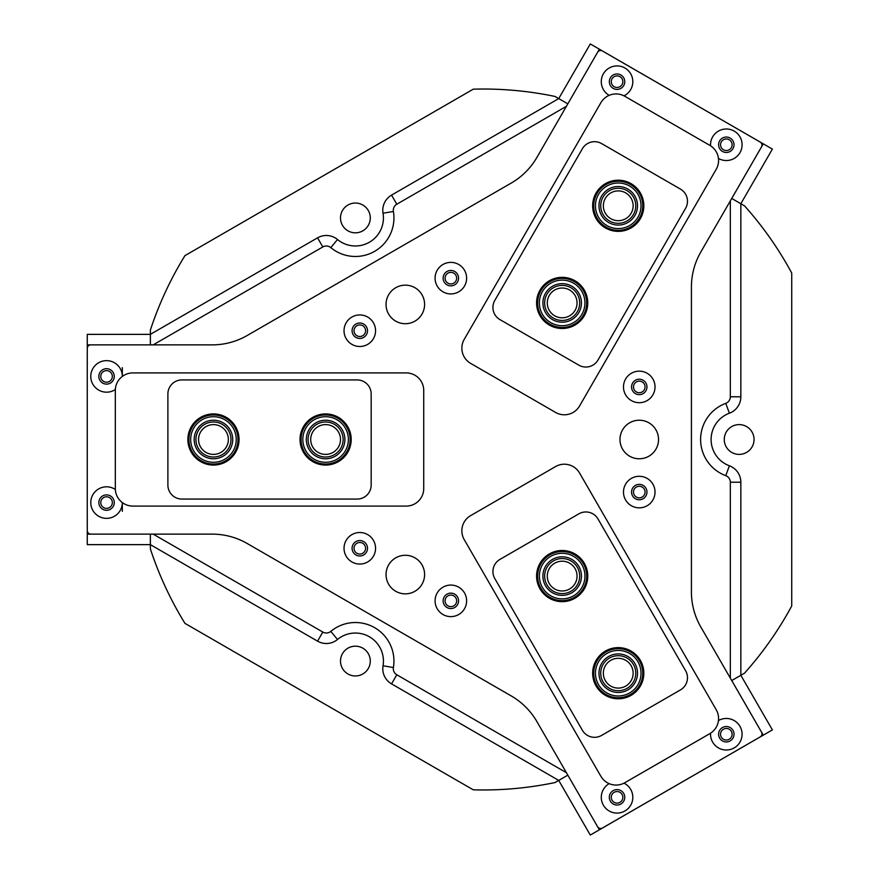<?xml version="1.0" encoding="UTF-8"?>
<svg xmlns="http://www.w3.org/2000/svg" width="879" height="879" viewBox="0 0 879 879"><rect width="100%" height="100%" fill="white"/><g stroke="black" fill="none" stroke-linecap="round" stroke-linejoin="round"><path stroke-width="1.32" d="M718.44 158.429A15.767 15.767 0 0 0 742.085 144.76A15.767 15.767 0 0 0 726.307 128.993A15.767 15.767 0 0 0 710.573 145.815M734.02 144.76A7.713 7.713 0 0 0 726.307 137.058A7.713 7.713 0 0 0 718.604 144.76A7.713 7.713 0 0 0 726.307 152.474A7.713 7.713 0 0 0 734.02 144.76M624.002 95.833A15.767 15.767 0 0 0 617.047 65.914A15.767 15.767 0 0 0 609.169 95.339M624.76 81.681A7.713 7.713 0 0 0 617.047 73.968A7.713 7.713 0 0 0 609.334 81.681A7.713 7.713 0 0 0 617.047 89.394A7.713 7.713 0 0 0 624.76 81.681M655.031 386.925A15.767 15.767 0 0 0 639.264 371.158A15.767 15.767 0 0 0 623.486 386.925A15.767 15.767 0 0 0 639.264 402.703A15.767 15.767 0 0 0 655.031 386.925M646.966 386.925A7.713 7.713 0 0 0 639.264 379.223A7.713 7.713 0 0 0 631.551 386.925A7.713 7.713 0 0 0 639.264 394.638A7.713 7.713 0 0 0 646.966 386.925M655.031 492.075A15.767 15.767 0 0 0 639.264 476.297A15.767 15.767 0 0 0 623.486 492.075A15.767 15.767 0 0 0 639.264 507.842A15.767 15.767 0 0 0 655.031 492.075M646.966 492.075A7.713 7.713 0 0 0 639.264 484.362A7.713 7.713 0 0 0 631.551 492.075A7.713 7.713 0 0 0 639.264 499.777A7.713 7.713 0 0 0 646.966 492.075M609.169 783.661A15.767 15.767 0 0 0 617.047 813.086A15.767 15.767 0 0 0 624.002 783.167M624.76 797.319A7.713 7.713 0 0 0 617.047 789.606A7.713 7.713 0 0 0 609.334 797.319A7.713 7.713 0 0 0 617.047 805.032A7.713 7.713 0 0 0 624.76 797.319M710.573 733.185A15.767 15.767 0 0 0 726.307 750.007A15.767 15.767 0 0 0 742.085 734.24A15.767 15.767 0 0 0 718.44 720.571M734.02 734.24A7.713 7.713 0 0 0 726.307 726.526A7.713 7.713 0 0 0 718.604 734.24A7.713 7.713 0 0 0 726.307 741.942A7.713 7.713 0 0 0 734.02 734.24M466.617 600.851A15.767 15.767 0 0 0 450.85 585.073A15.767 15.767 0 0 0 435.083 600.851A15.767 15.767 0 0 0 450.85 616.619A15.767 15.767 0 0 0 466.617 600.851M458.563 600.851A7.713 7.713 0 0 0 450.85 593.138A7.713 7.713 0 0 0 443.137 600.851A7.713 7.713 0 0 0 450.85 608.554A7.713 7.713 0 0 0 458.563 600.851M375.564 548.276A15.767 15.767 0 0 0 359.797 532.509A15.767 15.767 0 0 0 344.03 548.276A15.767 15.767 0 0 0 359.797 564.054A15.767 15.767 0 0 0 375.564 548.276M367.51 548.276A7.713 7.713 0 0 0 359.797 540.563A7.713 7.713 0 0 0 352.083 548.276A7.713 7.713 0 0 0 359.797 555.989A7.713 7.713 0 0 0 367.51 548.276M658.536 439.5A19.272 19.272 0 0 0 639.264 420.228A19.272 19.272 0 0 0 619.981 439.5A19.272 19.272 0 0 0 639.264 458.772A19.272 19.272 0 0 0 658.536 439.5M424.601 574.558A19.272 19.272 0 0 0 405.329 555.286A19.272 19.272 0 0 0 386.046 574.558A19.272 19.272 0 0 0 405.329 593.841A19.272 19.272 0 0 0 424.601 574.558M122.324 367.653L122.324 376.421A15.767 15.767 0 0 0 106.546 360.643A15.767 15.767 0 0 0 99.14 390.331A15.767 15.767 0 0 0 115.347 389.507M114.259 376.421A7.713 7.713 0 0 0 106.546 368.708A7.713 7.713 0 0 0 98.844 376.421A7.713 7.713 0 0 0 106.546 384.123A7.713 7.713 0 0 0 114.259 376.421M115.347 489.493A15.767 15.767 0 0 0 90.779 502.579A15.767 15.767 0 0 0 106.546 518.357A15.767 15.767 0 0 0 122.324 502.579L122.324 511.347M114.259 502.579A7.713 7.713 0 0 0 106.546 494.877A7.713 7.713 0 0 0 98.844 502.579A7.713 7.713 0 0 0 106.546 510.292A7.713 7.713 0 0 0 114.259 502.579M375.564 330.724A15.767 15.767 0 0 0 359.797 314.946A15.767 15.767 0 0 0 344.03 330.724A15.767 15.767 0 0 0 359.797 346.491A15.767 15.767 0 0 0 375.564 330.724M367.51 330.724A7.713 7.713 0 0 0 359.797 323.011A7.713 7.713 0 0 0 352.083 330.724A7.713 7.713 0 0 0 359.797 338.437A7.713 7.713 0 0 0 367.51 330.724M466.617 278.149A15.767 15.767 0 0 0 450.85 262.381A15.767 15.767 0 0 0 435.083 278.149A15.767 15.767 0 0 0 450.85 293.927A15.767 15.767 0 0 0 466.617 278.149M458.563 278.149A7.713 7.713 0 0 0 450.85 270.446A7.713 7.713 0 0 0 443.137 278.149A7.713 7.713 0 0 0 450.85 285.862A7.713 7.713 0 0 0 458.563 278.149M424.601 304.442A19.272 19.272 0 0 0 405.329 285.159A19.272 19.272 0 0 0 386.046 304.442A19.272 19.272 0 0 0 405.329 323.714A19.272 19.272 0 0 0 424.601 304.442M597.61 826.743L536.915 721.604A70.089 70.089 0 0 0 511.259 695.948L247.23 543.519A70.089 70.089 0 0 0 212.18 534.124L90.779 534.124A3.505 3.505 0 0 1 87.274 530.619L87.274 348.381A3.505 3.505 0 0 1 90.779 344.876L212.18 344.876A70.089 70.089 0 0 0 247.23 335.481L511.259 183.052A70.089 70.089 0 0 0 536.915 157.396L597.61 52.257A3.505 3.505 0 0 1 602.401 50.971L760.225 142.09A3.505 3.505 0 0 1 761.511 146.881L700.805 252.02A70.089 70.089 0 0 0 691.421 287.07L691.421 591.93A70.089 70.089 0 0 0 700.805 626.98L761.511 732.119A3.505 3.505 0 0 1 760.225 736.91L602.401 828.029A3.505 3.505 0 0 1 597.61 826.743M406.208 506.084L132.85 506.084A17.525 17.525 0 0 1 115.325 488.57L115.325 390.43A17.525 17.525 0 0 1 132.85 372.916L406.208 372.916A17.525 17.525 0 0 1 423.733 390.43L423.733 488.57A17.525 17.525 0 0 1 406.208 506.084M213.454 465.079A25.579 25.579 0 0 1 187.875 439.5A25.579 25.579 0 0 1 213.454 413.921A25.579 25.579 0 0 1 239.044 439.5A25.579 25.579 0 0 1 213.454 465.079M325.604 465.079A25.579 25.579 0 0 1 300.025 439.5A25.579 25.579 0 0 1 325.604 413.921A25.579 25.579 0 0 1 351.193 439.5A25.579 25.579 0 0 1 325.604 465.079M167.889 393.935L167.889 485.065A14.02 14.02 0 0 0 181.909 499.074L357.149 499.074A14.02 14.02 0 0 0 371.169 485.065L371.169 393.935A14.02 14.02 0 0 0 357.149 379.926L181.909 379.926A14.02 14.02 0 0 0 167.889 393.935M112.336 376.421A5.779 5.779 0 0 0 106.546 370.63A5.779 5.779 0 0 0 100.766 376.421A5.779 5.779 0 0 0 106.546 382.2A5.779 5.779 0 0 0 112.336 376.421M112.336 502.579A5.779 5.779 0 0 0 106.546 496.8A5.779 5.779 0 0 0 100.766 502.579A5.779 5.779 0 0 0 106.546 508.37A5.779 5.779 0 0 0 112.336 502.579M87.274 534.124L150.364 534.124L150.364 544.639L87.274 544.639L87.274 334.361L150.364 334.361L150.364 344.876L87.274 344.876M625.694 686.103A14.899 14.899 0 0 0 631.144 665.755A14.899 14.899 0 0 0 610.795 660.305A14.899 14.899 0 0 0 605.345 680.654A14.899 14.899 0 0 0 625.694 686.103M569.614 588.985A14.899 14.899 0 0 0 575.064 568.636A14.899 14.899 0 0 0 554.726 563.186A14.899 14.899 0 0 0 549.265 583.524A14.899 14.899 0 0 0 569.614 588.985M359.808 324.944A5.779 5.779 0 0 0 354.028 330.724A5.779 5.779 0 0 0 359.808 336.503A5.779 5.779 0 0 0 365.587 330.724A5.779 5.779 0 0 0 359.808 324.944M450.861 595.061A5.779 5.779 0 0 0 445.082 600.851A5.779 5.779 0 0 0 450.861 606.631A5.779 5.779 0 0 0 456.64 600.851A5.779 5.779 0 0 0 450.861 595.061M450.861 272.369A5.779 5.779 0 0 0 445.082 278.149A5.779 5.779 0 0 0 450.861 283.939A5.779 5.779 0 0 0 456.64 278.149A5.779 5.779 0 0 0 450.861 272.369M359.808 542.497A5.779 5.779 0 0 0 354.028 548.276A5.779 5.779 0 0 0 359.808 554.056A5.779 5.779 0 0 0 365.587 548.276A5.779 5.779 0 0 0 359.808 542.497M639.275 486.285A5.779 5.779 0 0 0 633.484 492.075A5.779 5.779 0 0 0 639.275 497.855A5.779 5.779 0 0 0 645.054 492.075A5.779 5.779 0 0 0 639.275 486.285M639.275 381.145A5.779 5.779 0 0 0 633.484 386.925A5.779 5.779 0 0 0 639.275 392.715A5.779 5.779 0 0 0 645.054 386.925A5.779 5.779 0 0 0 639.275 381.145M566.406 106.304L396.803 204.225A7.01 7.01 0 0 0 393.396 211.465A38.555 38.555 0 0 1 330.79 247.614A7.01 7.01 0 0 0 322.813 246.944L153.188 344.876M355.391 245.977A28.04 28.04 0 0 0 383.035 213.234A17.525 17.525 0 0 1 391.551 195.116L558.736 98.591L555.012 96.448A350.468 350.468 0 0 0 473.265 89.175L184.953 255.635A350.468 350.468 0 0 0 150.375 330.064L150.375 334.361L317.561 237.835A17.525 17.525 0 0 1 337.503 239.517A28.04 28.04 0 0 0 355.391 245.977M597.753 826.974L599.39 829.798L590.281 835.05L558.736 780.42L567.834 775.168L558.736 780.409L391.551 683.884A17.525 17.525 0 0 1 383.035 665.766A28.04 28.04 0 0 0 337.503 639.483A17.525 17.525 0 0 1 317.561 641.165L150.375 544.639L150.375 534.124M739.151 454.399A14.899 14.899 0 0 1 724.263 439.5A14.899 14.899 0 0 1 739.151 424.601A14.899 14.899 0 0 1 754.05 439.5A14.899 14.899 0 0 1 739.151 454.399M355.391 675.962A14.899 14.899 0 0 1 340.503 661.063A14.899 14.899 0 0 1 355.391 646.175A14.899 14.899 0 0 1 370.29 661.063A14.899 14.899 0 0 1 355.391 675.962M355.391 232.825A14.899 14.899 0 0 1 340.503 217.937A14.899 14.899 0 0 1 355.391 203.038A14.899 14.899 0 0 1 370.29 217.937A14.899 14.899 0 0 1 355.391 232.825M150.375 544.639L150.375 548.935A350.468 350.468 0 0 0 184.953 623.365L473.265 789.825A350.468 350.468 0 0 0 555.012 782.552L558.736 780.409M744.557 673.116A350.468 350.468 0 0 0 791.726 605.961L791.726 273.039A350.468 350.468 0 0 0 744.557 205.884L740.843 203.73L740.843 396.781A17.525 17.525 0 0 1 729.405 413.207A28.04 28.04 0 0 0 729.405 465.793A17.525 17.525 0 0 1 740.843 482.219L740.843 675.27L744.557 673.116M150.375 344.876L150.375 334.361M740.843 675.281L772.388 729.911L763.28 735.163L731.746 680.533L740.843 675.281L731.724 680.533M731.724 198.467L740.843 203.73L731.746 198.467L763.28 143.837L772.388 149.089L740.843 203.719M558.736 98.591L567.834 103.843L558.736 98.58L590.281 43.95L763.28 143.837M153.188 534.124L322.813 632.056A7.01 7.01 0 0 0 330.79 631.386A38.555 38.555 0 0 1 393.396 667.535A7.01 7.01 0 0 0 396.803 674.775L566.406 772.696M730.328 678.105L730.328 482.219A7.01 7.01 0 0 0 725.757 475.649A38.555 38.555 0 0 1 725.757 403.351A7.01 7.01 0 0 0 730.328 396.781L730.328 200.895M625.694 192.897A14.899 14.899 0 0 0 605.345 198.346A14.899 14.899 0 0 0 610.795 218.695A14.899 14.899 0 0 0 631.144 213.245A14.899 14.899 0 0 0 625.694 192.897M569.614 290.015A14.899 14.899 0 0 0 549.265 295.476A14.899 14.899 0 0 0 554.726 315.814A14.899 14.899 0 0 0 575.064 310.364A14.899 14.899 0 0 0 569.614 290.015M198.555 439.5A14.899 14.899 0 0 0 213.454 454.399A14.899 14.899 0 0 0 228.353 439.5A14.899 14.899 0 0 0 213.454 424.601A14.899 14.899 0 0 0 198.555 439.5M310.705 439.5A14.899 14.899 0 0 0 325.604 454.399A14.899 14.899 0 0 0 340.503 439.5A14.899 14.899 0 0 0 325.604 424.601A14.899 14.899 0 0 0 310.705 439.5M614.168 792.32A5.779 5.779 0 0 0 612.059 800.22A5.779 5.779 0 0 0 619.959 802.34A5.779 5.779 0 0 0 622.068 794.44A5.779 5.779 0 0 0 614.168 792.32M723.439 729.24A5.779 5.779 0 0 0 721.318 737.14A5.779 5.779 0 0 0 729.218 739.25A5.779 5.779 0 0 0 731.339 731.35A5.779 5.779 0 0 0 723.439 729.24M763.28 735.163L599.39 829.798M723.439 149.76A5.779 5.779 0 0 0 731.339 147.65A5.779 5.779 0 0 0 729.218 139.75A5.779 5.779 0 0 0 721.318 141.86A5.779 5.779 0 0 0 723.439 149.76M614.168 86.68A5.779 5.779 0 0 0 622.068 84.56A5.779 5.779 0 0 0 619.959 76.66A5.779 5.779 0 0 0 612.059 78.78A5.779 5.779 0 0 0 614.168 86.68M599.39 49.202L597.753 52.026M579.536 472.979L716.22 709.716A17.525 17.525 0 0 1 709.803 733.657L624.815 782.717A17.525 17.525 0 0 1 600.884 776.311L464.2 539.563A17.525 17.525 0 0 1 470.617 515.632L555.594 466.562A17.525 17.525 0 0 1 579.536 472.979M464.2 339.437L600.884 102.689A17.525 17.525 0 0 1 624.815 96.283L709.803 145.343A17.525 17.525 0 0 1 716.22 169.284L579.536 406.021A17.525 17.525 0 0 1 555.594 412.438L470.617 363.368A17.525 17.525 0 0 1 464.2 339.437M640.395 660.415A25.579 25.579 0 0 1 631.034 695.366A25.579 25.579 0 0 1 596.083 685.994A25.579 25.579 0 0 1 605.455 651.053A25.579 25.579 0 0 1 640.395 660.415M584.326 563.285A25.579 25.579 0 0 1 574.965 598.236A25.579 25.579 0 0 1 540.014 588.875A25.579 25.579 0 0 1 549.375 553.924A25.579 25.579 0 0 1 584.326 563.285M601.566 735.437L680.478 689.883A14.02 14.02 0 0 0 685.609 670.732L597.995 518.973A14.02 14.02 0 0 0 578.843 513.841L499.931 559.407A14.02 14.02 0 0 0 494.8 578.558L582.414 730.306A14.02 14.02 0 0 0 601.566 735.437M596.083 193.006A25.579 25.579 0 0 1 631.034 183.634A25.579 25.579 0 0 1 640.395 218.585A25.579 25.579 0 0 1 605.455 227.947A25.579 25.579 0 0 1 596.083 193.006M540.014 290.125A25.579 25.579 0 0 1 574.965 280.764A25.579 25.579 0 0 1 584.326 315.715A25.579 25.579 0 0 1 549.375 325.076A25.579 25.579 0 0 1 540.014 290.125M680.478 189.117L601.566 143.563A14.02 14.02 0 0 0 582.414 148.694L494.8 300.442A14.02 14.02 0 0 0 499.931 319.593L578.843 365.159A14.02 14.02 0 0 0 597.995 360.027L685.609 208.268A14.02 14.02 0 0 0 680.478 189.117M337.888 420.316A22.777 22.777 0 0 0 306.419 427.216A22.777 22.777 0 0 0 313.32 458.684A22.777 22.777 0 0 0 344.788 451.784A22.777 22.777 0 0 0 337.888 420.316M312.375 460.167A24.535 24.535 0 0 1 304.936 426.271A24.535 24.535 0 0 1 338.833 418.833A24.535 24.535 0 0 1 346.271 452.729A24.535 24.535 0 0 1 312.375 460.167M335.998 423.26A19.272 19.272 0 0 1 341.843 449.894A19.272 19.272 0 0 1 315.209 455.74A19.272 19.272 0 0 1 309.364 429.106A19.272 19.272 0 0 1 335.998 423.26M316.154 454.256A17.525 17.525 0 0 0 340.36 448.949A17.525 17.525 0 0 0 335.053 424.744A17.525 17.525 0 0 0 310.847 430.051A17.525 17.525 0 0 0 316.154 454.256M197.841 422.909A22.777 22.777 0 0 0 196.863 455.113A22.777 22.777 0 0 0 229.067 456.091A22.777 22.777 0 0 0 230.045 423.887A22.777 22.777 0 0 0 197.841 422.909M230.276 457.366A24.535 24.535 0 0 1 195.588 456.311A24.535 24.535 0 0 1 196.643 421.634A24.535 24.535 0 0 1 231.32 422.689A24.535 24.535 0 0 1 230.276 457.366M200.247 425.469A19.272 19.272 0 0 1 227.485 426.282A19.272 19.272 0 0 1 226.672 453.531A19.272 19.272 0 0 1 199.423 452.718A19.272 19.272 0 0 1 200.247 425.469M225.463 452.256A17.525 17.525 0 0 0 226.211 427.491A17.525 17.525 0 0 0 201.445 426.744A17.525 17.525 0 0 0 200.698 451.509A17.525 17.525 0 0 0 225.463 452.256M539.409 575.042A22.777 22.777 0 0 0 561.132 598.841A22.777 22.777 0 0 0 584.931 577.118A22.777 22.777 0 0 0 563.208 553.32A22.777 22.777 0 0 0 539.409 575.042M586.678 577.206A24.535 24.535 0 0 1 561.044 600.588A24.535 24.535 0 0 1 537.662 574.965A24.535 24.535 0 0 1 563.285 551.572A24.535 24.535 0 0 1 586.678 577.206M542.914 575.196A19.272 19.272 0 0 1 563.054 556.825A19.272 19.272 0 0 1 581.426 576.965A19.272 19.272 0 0 1 561.285 595.336A19.272 19.272 0 0 1 542.914 575.196M579.679 576.877A17.525 17.525 0 0 0 562.967 558.572A17.525 17.525 0 0 0 544.661 575.284A17.525 17.525 0 0 0 561.373 593.589A17.525 17.525 0 0 0 579.679 576.877M572.647 323.142A22.777 22.777 0 0 0 582.392 292.443A22.777 22.777 0 0 0 551.693 282.686A22.777 22.777 0 0 0 541.936 313.396A22.777 22.777 0 0 0 572.647 323.142M550.891 281.137A24.535 24.535 0 0 1 583.953 291.641A24.535 24.535 0 0 1 573.449 324.703A24.535 24.535 0 0 1 540.387 314.199A24.535 24.535 0 0 1 550.891 281.137M571.031 320.033A19.272 19.272 0 0 1 545.057 311.781A19.272 19.272 0 0 1 553.309 285.807A19.272 19.272 0 0 1 579.283 294.058A19.272 19.272 0 0 1 571.031 320.033M554.111 287.356A17.525 17.525 0 0 0 546.606 310.979A17.525 17.525 0 0 0 570.229 318.484A17.525 17.525 0 0 0 577.734 294.861A17.525 17.525 0 0 0 554.111 287.356M611.685 695.025A22.777 22.777 0 0 0 640.055 679.764A22.777 22.777 0 0 0 624.804 651.394A22.777 22.777 0 0 0 596.423 666.645A22.777 22.777 0 0 0 611.685 695.025M625.31 649.713A24.535 24.535 0 0 1 641.736 680.269A24.535 24.535 0 0 1 611.18 696.695A24.535 24.535 0 0 1 594.753 666.139A24.535 24.535 0 0 1 625.31 649.713M612.696 691.663A19.272 19.272 0 0 1 599.786 667.655A19.272 19.272 0 0 1 623.793 654.745A19.272 19.272 0 0 1 636.704 678.753A19.272 19.272 0 0 1 612.696 691.663M623.288 656.426A17.525 17.525 0 0 0 601.467 668.161A17.525 17.525 0 0 0 613.201 689.982A17.525 17.525 0 0 0 635.023 678.247A17.525 17.525 0 0 0 623.288 656.426M640.417 200.566A22.777 22.777 0 0 0 613.015 183.623A22.777 22.777 0 0 0 596.072 211.026A22.777 22.777 0 0 0 623.475 227.969A22.777 22.777 0 0 0 640.417 200.566M594.369 211.421A24.535 24.535 0 0 1 612.608 181.92A24.535 24.535 0 0 1 642.12 200.159A24.535 24.535 0 0 1 623.881 229.672A24.535 24.535 0 0 1 594.369 211.421M637 201.368A19.272 19.272 0 0 1 622.673 224.552A19.272 19.272 0 0 1 599.478 210.224A19.272 19.272 0 0 1 613.817 187.029A19.272 19.272 0 0 1 637 201.368M601.192 209.817A17.525 17.525 0 0 0 622.266 222.848A17.525 17.525 0 0 0 635.297 201.774A17.525 17.525 0 0 0 614.223 188.743A17.525 17.525 0 0 0 601.192 209.817M383.035 213.234L393.396 211.465M317.561 237.835L322.813 246.944M337.503 239.517L330.79 247.614M391.551 195.116L396.803 204.225M730.328 482.219L740.843 482.219M725.757 475.649L729.405 465.793M725.757 403.351L729.405 413.207M730.328 396.781L740.843 396.781M322.813 632.056L317.561 641.165M330.79 631.386L337.503 639.483M393.396 667.535L383.035 665.766M396.803 674.775L391.551 683.884"/></g></svg>
